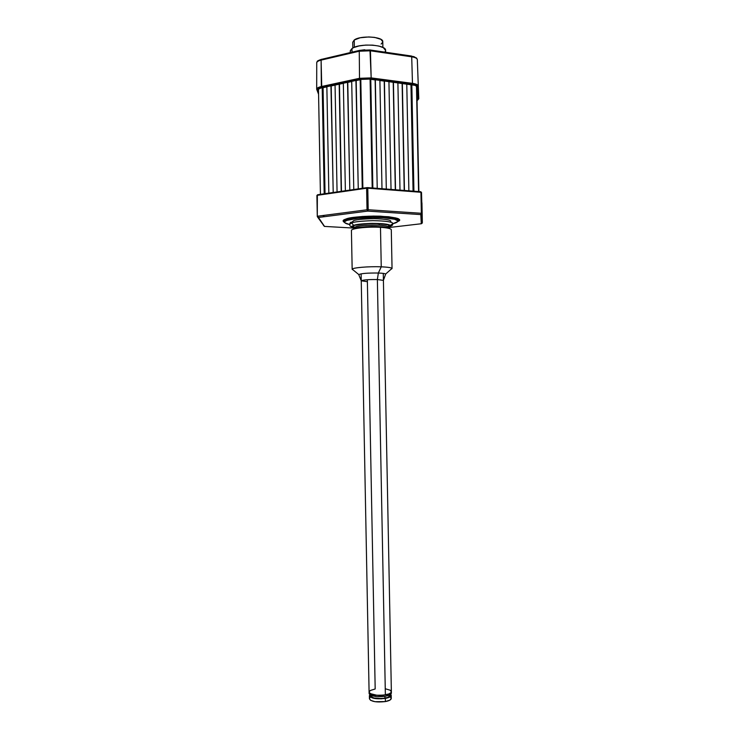<?xml version="1.0" encoding="UTF-8"?>
<svg xmlns="http://www.w3.org/2000/svg" width="739" height="739" viewBox="0 0 739 739"><rect width="100%" height="100%" fill="white"/><g stroke="black" fill="none" stroke-linecap="round" stroke-linejoin="round"><path stroke-width="1.11" d="M370.304 694.974L370.276 693.625L369.094 692.138L370.276 693.625L370.304 694.974L369.158 693.764L370.304 694.974C373.98 696.692 379.015 697.099 385.398 696.212L376.816 696.581L370.304 694.974M391.319 692.702L389.989 694.762L385.398 696.212C389.25 695.464 391.245 694.411 391.374 693.053L391.365 691.732M391.31 691.418L390.081 690.171L391.365 691.713C392.03 695.15 374.858 696.729 370.276 693.625L376.798 695.233L383.329 695.15L388.788 693.958L390.866 692.748L391.365 691.695L383.292 274.077M390.081 690.171L385.573 688.84M367.348 279.73L375.181 688.979L370.544 690.411L369.177 691.695M418.874 191.586L417.008 99.322M326.86 86.869L323.063 87.692L325.04 193.673L322.795 87.581L322.213 87.71L324.19 193.794L322.213 87.71C319.793 88.264 318.546 88.976 318.491 89.853L320.43 194.339M322.795 87.581L324.772 193.71L322.795 87.581M416.981 97.991L418.837 191.586L416.898 96.652M326.86 86.712L328.846 193.128L326.86 86.712L330.943 85.835L333.206 192.491L331.211 85.936L335.053 85.114M418.801 191.577L416.87 95.303L418.773 191.577M335.053 84.948L337.067 191.937L335.053 84.948L339.183 84.061L341.206 191.336L339.45 84.172L341.464 191.299L339.45 84.172L343.339 83.331M416.805 93.936L418.736 191.577L416.87 95.303M416.75 92.56L418.708 191.577L416.657 91.165M343.339 83.165L345.372 190.736L343.339 83.165L347.515 82.269L349.815 190.099L347.773 82.38L351.718 81.53M416.63 89.761L418.643 191.567L416.528 88.347M351.709 81.364L353.769 189.526L351.709 81.364L355.93 80.459L358.258 188.879L356.189 80.569L360.179 79.71M418.607 191.567L416.565 88.347L418.607 191.567M416.5 86.916L418.57 191.558L416.491 86.703C416.334 85.715 414.782 85.003 411.826 84.579L413.923 191.207L411.826 84.579L410.967 84.615L413.064 191.133L410.967 84.615L406.783 84.061M360.179 79.544L362.258 188.297L360.179 79.544L360.798 79.415L362.877 188.214L360.798 79.415L370.1 79.082L370.766 79.175L372.862 188.02L370.766 79.175M372.197 187.974L370.1 79.082L372.197 187.974M413.286 191.152L411.189 84.495L413.286 191.152M379.892 80.375L381.989 188.731L379.892 80.375L375.338 79.775L377.223 188.362L375.135 79.904L370.775 79.322M406.773 83.913L408.879 190.81L406.773 83.913L402.349 83.331L404.224 190.45L402.127 83.452L397.896 82.897M404.445 190.468L402.349 83.331L404.445 190.468M388.936 81.567L391.033 189.433L388.936 81.567L384.428 80.967L386.303 189.064L384.215 81.096L379.892 80.523M397.896 82.74L399.993 190.126L397.896 82.74L393.213 82.278L395.31 189.757L393.213 82.278L388.936 81.715M395.522 189.775L393.425 82.158L395.522 189.775M389.518 228.573C388.243 227.206 382.248 226.494 371.551 226.439C362.239 226.845 356.678 227.464 354.896 228.305L355.671 226.808C358.433 225.552 366.295 225.007 379.255 225.164C385.758 225.691 388.908 226.411 388.696 227.326L389.093 228.443M388.354 227.861L387.864 228.157L388.354 227.861M353.879 225.469L353.926 227.991L354.794 228.794L353.926 227.991L355.671 226.808C361.316 225.312 369.177 224.767 379.255 225.164L379.227 223.547L379.255 225.164C385.287 225.571 388.437 226.291 388.696 227.326L388.649 224.795M353.575 229.127L353.926 227.991L355.671 226.808L354.896 228.305L353.15 229.266M420.75 191.743L421.516 192.454L420.934 192.288L421.35 213.285L420.934 192.288L367.782 188.186L368.198 209.747L367.024 209.784L366.609 188.214L317.364 195.308L317.29 216.37L318.444 217.469L317.752 216.194L367.024 209.784L367.699 211.105L368.198 209.747L421.35 213.285L421.932 213.423L421.35 213.285L420.814 214.596L421.35 213.285L368.198 209.747L367.699 211.105L367.024 209.784L317.752 216.194L318.444 217.469L367.699 211.105L420.814 214.596L421.932 213.423L421.516 192.454L422.338 222.642L421.932 213.423L422.338 222.642L421.461 223.723L420.814 214.596L421.276 223.751L388.714 227.557L421.276 223.751L422.255 223.067L421.516 192.454L421.932 213.423L420.814 214.596L367.699 211.105L318.444 217.469L324.532 226.411L353.926 228.083L324.393 226.411L317.354 216.703M397.776 221.127L398.543 220.324C398.774 218.846 393.85 217.682 383.79 216.823C365.066 215.723 348.863 218.217 346.452 219.511L345.732 219.132C349.51 217.248 361.103 216.259 380.52 216.185C397.517 217.654 403.235 219.455 397.665 221.58L399.134 220.564L399.226 219.659L395.864 217.959L388.575 216.73L373.768 216.074L362.119 216.509L348.383 218.374L345.732 219.132L346.452 219.511L343.82 221.377L344.623 222.153C343.903 219.215 366.655 216.555 383.439 217.737L383.79 216.823C370.599 215.917 352.448 217.248 346.452 219.511L343.82 221.377L343.247 220.795L345.75 219.141C353.26 216.924 364.466 215.927 379.375 216.148C393.314 217.146 399.882 218.338 399.097 219.723L398.543 220.324C398.062 218.661 393.139 217.497 383.79 216.823L383.439 217.737C392.52 218.393 397.296 219.52 397.776 221.127C397.794 222.033 396.178 222.882 392.945 223.686L397.647 221.608L397.656 220.785L394.626 219.271L383.439 217.737L373.213 217.478L357.805 218.319L347.182 220.342L345.409 221.155L344.651 221.986L344.91 222.799L349.538 224.517C346.277 223.843 344.642 223.058 344.623 222.153M344.688 222.568L343.081 220.813L345.732 219.132C342.637 220.019 342.314 221.173 344.753 222.596M323.442 225.367L324.532 226.411L323.442 225.367M323.904 216.767L323.885 215.391M323.257 215.474L323.276 216.841M317.29 216.37L318.435 217.469L367.689 211.105L420.814 214.596L421.849 213.885L422.237 222.716M421.941 202.819L422.338 222.642M317.511 194.81L316.902 195.484L317.29 216.324L317.364 195.308L366.609 188.214L366.987 187.623L317.752 194.727L317.364 195.308L317.752 194.727L366.978 187.623M367.782 188.186L366.609 188.214L367.024 209.784L368.198 209.747L367.782 188.186L420.934 192.288L420.593 191.715L367.459 187.604L367.782 188.186M420.593 191.715L366.821 187.641M316.911 195.502L317.29 216.351M392.049 268.571L391.005 269.31L392.003 268.423C391.273 267.638 387.689 267.102 381.25 266.816C388.16 267.13 391.753 267.712 392.049 268.571L391.291 229.755C390.996 228.591 387.393 227.778 380.483 227.326L381.25 266.816L378.35 273.033L381.25 266.816C369.121 266.289 352.549 267.675 352.207 269.19L353.242 270.031L352.161 269.338C351.505 267.786 368.622 266.271 381.25 266.816L380.483 227.326C367.865 226.494 350.766 228.416 351.422 230.522L352.161 269.338M370.257 694.956L370.276 695.685C371.893 698.235 376.77 699.057 384.927 698.17C388.391 697.487 390.192 696.535 390.321 695.307L387.993 697.348L384.927 698.17L384.89 696.304L384.927 698.17L381.13 698.577L373.768 697.967L370.304 695.898M390.682 694.29L391.208 695.297C391.07 696.637 389.12 697.671 385.342 698.41L385.398 701.57C389.176 700.831 391.134 699.778 391.273 698.42L389.952 700.092L385.398 701.57L385.342 698.41C376.456 699.38 371.135 698.484 369.38 695.713L369.869 694.688L369.777 696.581L373.186 698.189L381.204 698.854L389.887 696.951L391.153 695.658L390.682 694.29M391.217 698.124L390.007 696.877M369.999 697.736L369.528 698.401M369.445 698.826L370.608 700.332L375.015 701.699L385.398 701.57C376.521 702.549 371.2 701.644 369.445 698.845L369.38 695.722M367.385 281.698L361.251 280.802C363.126 279.869 368.502 279.453 377.37 279.545L378.35 273.033C367.542 272.903 361.002 273.439 358.757 274.64L358.831 274.816M385.666 274.123C385.352 273.578 382.913 273.218 378.35 273.033L377.37 279.545L383.402 280.377L385.666 274.123M361.131 274.502L369.094 692.138C370.886 694.937 376.308 695.842 385.37 694.863L377.37 279.545L385.37 694.863C389.231 694.115 391.227 693.062 391.365 691.713M376.363 227.159L376.354 226.457L376.363 227.159M366.341 227.353L366.332 226.642M350.268 52.571L350.24 51.102L351.976 48.543L353.796 47.536L359.025 45.938L365.657 45.088L372.659 45.125L378.904 46.058L383.402 47.712L385.601 50.446C386.497 44.571 358.969 42.982 351.976 48.543L352.05 52.146L351.976 48.543L350.258 50.76M352.725 42.289L354.221 40.026L354.351 47.296L354.221 40.026L360.207 37.763L368.826 36.95L374.553 37.384L380.89 39.324L382.774 41.717C383.513 36.59 360.179 35.195 354.221 40.026L352.725 42.271L352.836 48.017M382.719 42.16L381.102 44.063M384.843 52.136L385.527 50.963M350.415 51.887L350.757 52.451M374.11 79.535L373.112 79.636M384.354 80.884L383.68 81.022L384.354 80.884M359.893 50.372L364.798 49.753M413.166 56.45L414.782 57.051M417.313 59.619L418.773 98.74L417.073 100.716L418.135 99.405L417.627 86.74L418.302 86.038L417.313 59.619C417.129 58.326 415.263 57.393 411.715 56.82C415.263 57.393 417.129 58.326 417.313 59.619M411.429 56.025L416.454 57.956L417.23 59.231M411.133 56.035L411.715 56.82L411.226 55.998L370.156 49.993M370.433 50.797L411.715 56.82L412.464 83.359C416.168 83.904 418.108 84.8 418.302 86.029L418.773 98.73L418.302 86.038C418.108 84.8 416.168 83.904 412.464 83.359L411.715 56.82L370.433 50.797L369.98 49.966L371.172 77.9L412.464 83.359L412.15 84.237C415.614 84.745 417.443 85.585 417.627 86.74L416.131 85.244L412.15 84.237L412.464 83.368L371.172 77.9L370.433 50.797L359.265 51.213L370.433 50.797M359.764 50.335L359.265 51.213L359.764 50.335L369.971 49.966M321.114 60.118L359.265 51.213L359.514 78.306L371.172 77.9L370.867 78.796L412.15 84.237L370.867 78.796L371.172 77.9L359.514 78.306L359.265 51.213L321.114 60.118L321.641 59.268L321.114 60.118L321.336 86.555L359.514 78.306L359.921 79.184L370.867 78.796L359.921 79.184L321.751 87.405L321.114 60.118C318.223 60.838 316.745 61.762 316.661 62.898C316.754 61.753 318.241 60.829 321.114 60.118M316.735 63.268L316.689 89.225C316.772 88.135 318.324 87.248 321.336 86.555L359.514 78.306M359.542 50.391L321.77 59.296M359.514 78.316L321.336 86.565L321.751 87.405L318.278 88.662L317.447 90.232L316.772 89.659L317.447 90.232C317.151 89.086 318.583 88.144 321.751 87.405L359.921 79.184L359.514 78.316L321.336 86.565C318.324 87.248 316.782 88.135 316.689 89.225L316.763 89.576M317.447 90.232L318.546 93.086L317.447 90.232M332.929 85.567L360.438 79.406L370.451 79.055L415.355 85.401L416.722 86.768L416.879 95.7M418.773 98.73L418.302 86.038L417.627 86.74L418.135 99.405L418.773 98.73L417.073 100.79M416.685 95.913L416.491 86.74M360.687 79.35L335.728 84.717M335.682 84.763L332.956 85.567M388.696 227.252L390.22 226.448C391.827 224.952 386.691 223.935 374.812 223.418C363.182 223.677 356.253 224.342 354.036 225.413L352.161 226.559L353.926 227.917L352.383 227.178C351.912 226.457 352.466 225.866 354.036 225.413L365.177 223.695L380.049 223.594L389.582 225.146L390.358 226.273L388.696 227.252M390.691 221.7C391.772 220.111 386.257 219.086 374.137 218.633C362.581 218.938 355.718 219.64 353.538 220.721L351.672 222.938C353.907 221.839 360.955 221.072 372.816 220.647C385.98 220.906 392.686 221.894 392.945 223.612L390.441 225.247M390.645 225.515C391.707 226.236 392.474 225.598 392.945 223.612C392.686 221.894 385.98 220.906 372.816 220.647C360.955 221.072 353.907 221.839 351.672 222.938L353.63 225.386C355.477 224.499 361.205 223.825 370.793 223.372C381.998 223.344 388.612 224.065 390.645 225.515C391.125 226.3 390.478 226.938 388.705 227.409L389.592 227.085M390.395 225.792L390.229 226.291M388.705 227.409L390.811 226.273L390.792 225.681L388.511 224.601L372.761 223.344L355.653 224.841L351.709 226.559L353.926 228.074C351.866 227.427 351.191 226.818 351.912 226.254L353.63 225.386L351.672 222.938L349.538 224.453L353.538 220.721M369.121 693.478L369.094 692.157M316.902 195.484L317.548 194.782M352.207 269.19L358.784 274.566M392.003 268.423L385.629 274.049M390.303 694.568L390.321 695.307M391.208 695.307L391.273 698.42M358.757 274.64L361.251 280.802M360.244 227.88L360.226 227.215M382.386 227.455L382.377 226.79M385.601 50.418L385.629 52.257M382.885 47.435L382.774 41.698M316.661 62.87C317.853 61.143 315.368 61.568 321.41 59.323M316.689 89.234L318.564 94.232M360.493 79.424L333.187 85.512M388.649 224.942L390.22 226.448M351.912 226.254C350.877 227.021 350.092 226.411 349.538 224.453C350.175 222.448 350.905 221.783 351.718 222.439M353.879 225.607L352.383 227.178"/></g></svg>
